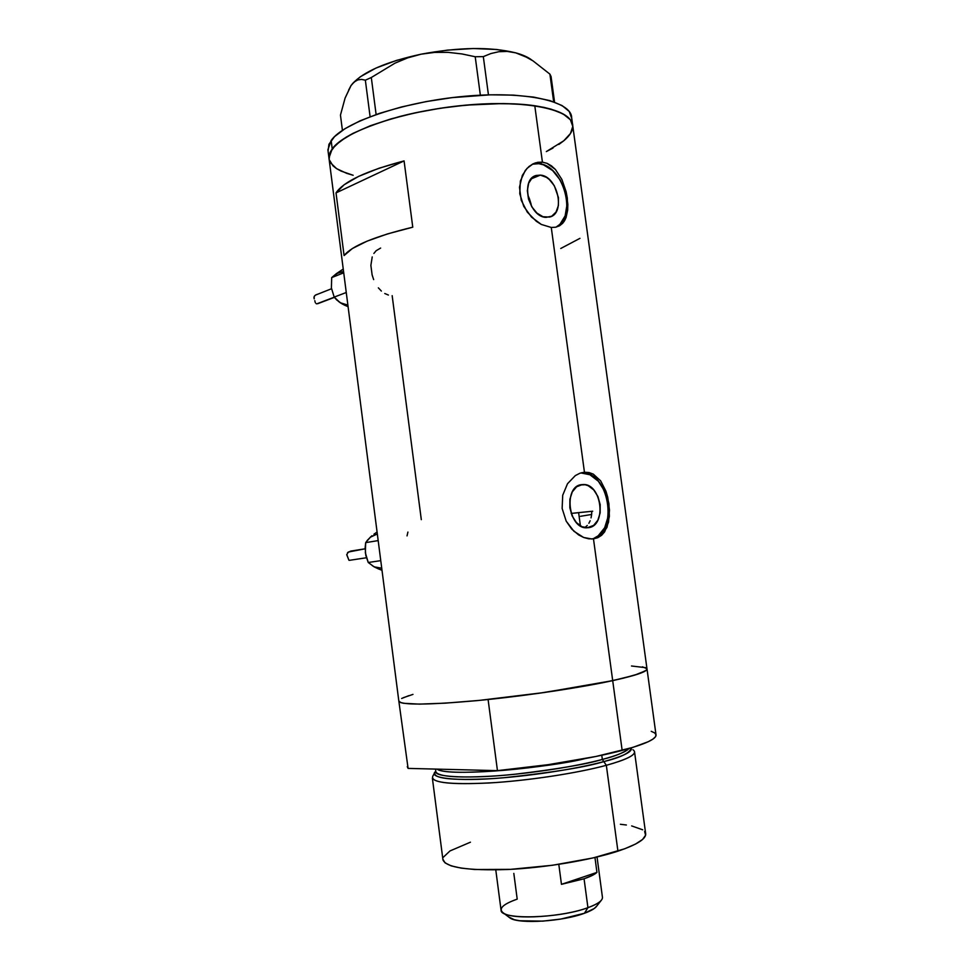 <?xml version="1.0" encoding="UTF-8"?>
<svg xmlns="http://www.w3.org/2000/svg" width="970" height="970" viewBox="0 0 970 970"><rect width="100%" height="100%" fill="white"/><g stroke="black" fill="none" stroke-linecap="round" stroke-linejoin="round"><path stroke-width="1.45" d="M384.763 293.51L388.4 295.05M378.349 287.847L381.368 291.061M372.225 256.904L370.879 265.38L372.116 274.91L373.656 279.602M380.628 248.065L376.13 250.721L373.874 253.461M407.909 532.069L407.036 535.901M582.23 484.612L580.351 484.951L585.25 484.757L588.244 485.727L593.749 489.923L597.932 496.555L600.175 504.606L600.151 512.9L597.859 520.199L593.628 525.413L587.202 527.777C568.044 529.596 562.976 485.121 582.23 484.612L582.485 484.588C601.606 482.345 607.353 526.443 588.075 527.716L582.024 526.746L576.422 522.612L572.13 515.919L569.839 507.722L569.887 499.271L572.276 491.911L576.629 486.77L582.23 484.612M540.326 175.109L531.124 178.904L540.326 175.109L546.425 177.328L549.335 179.535L554.319 185.743L558.453 197.613L558.393 205.531L556.028 212.066L551.7 216.225L546.049 217.377C528.844 217.207 519.908 178.977 536.264 175.461L540.326 175.109C557.701 175.91 566.007 213.897 549.517 217.074L542.982 216.734L536.956 213.109L531.863 206.889L528.48 198.995L527.353 190.678L528.662 183.221L532.19 177.789L534.615 176.103L540.326 175.109M534.203 163.797L538.774 163.688L543.491 164.827L552.633 170.575L560.272 180.141L565.304 192.06L567.013 204.585L565.134 215.898L559.933 224.312L556.028 227.15C577.817 217.632 563.594 165.009 538.774 163.688L542.424 162.148L547.056 163.348L555.41 169.459L561.885 179.462L566.116 191.708L567.838 204.294L567.668 210.102L566.043 217.619L564.019 221.621L559.569 225.792L555.713 227.21L551.275 227.465L584.449 472.232L589.008 472.536L593.288 474.124L600.636 480.817L605.935 491.196L607.729 497.27L609.475 510.099L608.529 522.187L604.649 531.827L601.606 535.294L597.835 537.683L591.87 538.993L583.661 537.477L578.666 534.943L571.73 529.074L566.189 521.132L562.139 508.45L562.709 495.246L567.523 483.703L575.319 475.603L579.83 473.275L584.449 472.232L551.275 227.465L541.321 224.446L531.524 217.11L523.776 206.416L519.762 193.733L520.369 181.05L525.255 170.502L528.917 166.585L533.148 163.809L537.72 162.305L542.424 162.148L534.785 105.754C500.011 100.589 444.042 104.93 399.664 116.521C353.359 129.677 329.788 143.487 328.951 157.952L332.213 148.846C344.689 131.047 403.859 110.81 465.151 105.209C526.504 99.449 572.724 109.634 572.773 125.857C572.045 116.424 559.375 109.719 534.785 105.754L542.424 162.148L547.056 163.348L551.409 165.821L555.41 169.459L561.885 179.462L566.116 191.708L567.317 198.098L567.668 210.102L565.122 219.729L562.709 223.27L559.569 225.792L555.713 227.21L551.275 227.465L541.321 224.446L536.301 221.269L527.268 212.103L521.217 200.196L519.483 187.246L522.333 175.4L527.001 168.404L533.148 163.809L537.72 162.305L542.424 162.148L538.774 163.688L532.336 164.221M584.449 472.232L580.981 472.887L589.008 472.536L593.288 474.124L600.636 480.817L605.935 491.196L608.93 503.685L609.366 516.355L606.977 527.389L601.606 535.294L597.835 537.683L593.482 538.871L612.7 680.637C636.49 675.362 647.911 671.385 646.966 668.682C647.911 671.385 636.49 675.362 612.7 680.637L593.482 538.871L588.693 538.811L583.661 537.477L573.925 531.269L566.189 521.132L562.139 508.45L562.709 495.246L567.523 483.703L575.319 475.603L579.83 473.275L584.449 472.232M421.307 519.653L392.159 295.644M572.555 124.257L571.657 117.673C571.56 101.147 525.303 90.659 463.975 96.357C402.695 101.911 343.562 122.39 331.146 140.492L332.213 148.846L331.146 140.492L327.896 149.756L398.864 701.346C402.101 705.178 427.903 704.947 476.258 700.692C522.466 696.314 578.993 687.972 612.7 680.637L634.574 675.181L645.68 670.743L646.893 669.555L645.693 667.675L631.482 665.99M404.078 160.911L412.771 227.186C374.784 236.389 351.892 245.846 344.083 255.559L336.02 192.897C343.598 181.548 366.284 170.89 404.078 160.911L412.771 227.186L387.503 233.915L367.012 241.178L352.353 248.538L344.083 255.559L336.02 192.897L404.078 160.911L336.02 192.897L344.12 184.761L358.621 176.382L378.955 168.259L404.078 160.911M408.867 695.648L401.641 698.473M651.222 731.319L654.568 732.847L656.011 734.678L655.465 736.788L652.859 739.152L648.178 741.747L632.743 747.421L596.041 756.442L548.195 764.675L497.452 770.641L408.091 768.398L398.815 700.946L400.792 702.632L403.605 703.286L419.379 704.123L445.339 703.153L479.338 700.388L544.412 692.507L612.7 680.637C582.182 687.306 531.79 694.981 488.092 699.503L497.452 770.641C541.333 766.749 591.761 758.516 622.158 750.416L612.7 680.637L622.158 750.416C645.85 744.002 657.114 738.703 655.962 734.496L647.038 669.154M572.785 126.427L570.421 119.807L563.218 113.975L551.251 109.21L543.588 107.306L525.182 104.614L503.333 103.535L466.218 105.112L440.295 108.252L414.869 112.908L391.165 118.849L370.285 125.76L353.116 133.302L340.3 141.111L332.213 148.846L330.006 152.581L329.121 159.286L329.982 152.617L335.62 145.039L346.072 137.231L353.044 133.339L370.2 125.797L391.068 118.886L414.748 112.932L440.174 108.264L466.109 105.112L491.293 103.632L514.536 103.863L534.785 105.754L551.19 109.198L563.17 113.951L570.396 119.783L572.785 126.391L570.469 133.496L563.752 140.796L546.401 151.538M353.153 175.267L346.726 173.351L336.614 168.647L330.564 162.875L329.194 159.638L333.025 165.858L336.578 168.622L341.149 171.12L353.092 175.255M531.172 204.415L529.414 198.741L531.172 204.415M528.25 196.085L529.414 198.741L528.25 196.085M585.395 527.086L587.299 525.437L585.395 527.086M588.887 523.315L590.148 520.757L588.887 523.315M591.045 517.871L591.603 514.682L591.045 517.871M591.809 511.299L591.603 514.682L591.809 511.299L578.617 512.633L580.412 525.91L578.617 512.633L571.172 513.433L592.694 511.214M580.533 516.295L591.627 514.464M560.757 248.478L579.963 238.341M591.809 538.993C619.6 533.27 608.942 469.395 580.824 472.936L584.583 472.232M594.113 538.217L598.199 535.792L604.674 527.741L608.166 516.513L608.19 503.782L604.759 491.426L598.357 481.229L589.905 474.742L580.824 472.936M351.116 85.408L345.09 98.091L340.458 115.115L342.422 130.332L340.458 115.115L345.09 98.091L350.885 85.736L354.244 81.953L357.797 79.916L361.507 79.407L365.35 80.183L370.103 116.703L365.35 80.183L371.304 77.515L394.972 63.171L407.727 57.86L421.174 54.174L434.693 52.392L448.298 52.38L461.878 53.932L475.215 56.745L480.356 95.193L475.215 56.745L483.315 56.624L490.941 53.532L498.847 51.713L507.116 51.398L515.773 52.865L524.406 56.078L533.039 60.892L549.905 74.132L553.676 101.826L549.905 74.132L551.069 76.557L554.561 102.141L551.069 76.557L549.905 74.132L533.039 60.892L524.406 56.078L515.773 52.865C490.565 46.693 459.04 47.13 421.174 54.174L434.693 52.392L448.298 52.38L461.878 53.932L475.215 56.745L483.315 56.624L490.941 53.532L498.847 51.713L507.116 51.398L515.773 52.865L529.28 58.333M357.797 79.916L361.507 79.407L365.35 80.183L371.304 77.515L376.117 114.508L371.304 77.515L394.972 63.171L407.727 57.86L421.174 54.174C386.327 61.728 363.35 71.671 352.219 83.99M488.443 94.866L483.315 56.624L488.443 94.866M532.106 60.298C528.395 57.327 522.951 54.841 515.773 52.865L496.652 49.482L473.263 48.524L447.412 50.125L421.174 54.174L396.682 60.346L375.875 68.106L360.282 76.8L352.207 84.002M348.642 90.089L351.104 85.408L354.244 81.953M642.407 666.814L646.966 668.682L572.773 125.857C572.93 130.695 569.911 135.679 563.716 140.832L570.457 133.533M546.34 151.575L553.021 148.058M558.829 144.469L563.716 140.832M571.669 118.255L569.281 111.501L562.066 105.548L550.087 100.662L533.694 97.109L513.457 95.121L490.226 94.817L452.093 97.63L426.266 101.571L401.568 106.942L379.173 113.466L360.064 120.826L345.029 128.658L334.565 136.588L328.939 144.287L328.066 151.114M434.718 772.799L432.838 776.048C430.098 782.499 448.807 784.815 488.965 782.984C527.425 780.765 577.101 773.248 606.335 765.306C578.86 772.75 533.33 779.904 495.9 782.535C456.615 784.912 435.433 783.42 432.365 778.086L442.963 859.929C446.333 867.58 467.782 870.781 507.334 869.52C544.982 867.786 590.584 860.16 617.926 851.163L606.335 765.306L617.926 851.163C637.496 844.53 646.723 838.565 645.608 833.254L634.489 751.471C635.398 755.23 626.014 759.837 606.335 765.306L603.813 761.608C585.916 767.124 552.524 772.508 503.636 777.758C455.306 782.014 426.788 777.794 435.797 771.38L435.857 771.914C435.494 777.322 471.662 778.801 514.415 774.303C557.241 769.174 586.547 764.227 602.346 759.437L603.813 761.608C621.103 757.388 630.221 752.829 631.167 747.906C632.901 751.544 623.783 756.103 603.813 761.608L606.335 765.306C629.591 758.758 638.442 753.557 632.901 749.713M584.874 758.637C553.664 766.906 448.019 777.758 437.009 769.125C445.957 776.267 529.802 770.701 584.874 758.637M601.776 755.242L602.346 759.437C617.405 755.375 626.256 751.75 628.875 748.573C624.134 752.599 615.283 756.224 602.346 759.437L601.776 755.242M403.241 697.721L412.978 694.387M645.668 667.663L647.014 668.791L646.36 670.209L638.915 673.774L623.334 678.2L600.357 683.171L538.689 693.32L488.092 699.503L497.452 770.641L408.091 768.398L407.267 766.627M435.494 769.089L435.857 771.914C438.804 776.873 459.065 778.195 496.652 775.842C532.433 773.26 575.974 766.47 602.346 759.437L603.813 761.608C575.343 769.259 527.098 776.546 489.704 778.764C450.65 780.595 432.426 778.437 435.009 772.278M644.626 831.448L645.596 835.194L642.589 839.45L635.58 844.033L624.704 848.786L592.985 857.953L552.524 865.264L510.596 869.35L474.827 869.508L461.235 868.126L451.208 865.883L445.06 862.876L442.866 859.178M443.254 857.31L449.983 850.945L470.438 842.19M620.388 824.282L626.377 824.997M631.652 825.919L642.71 829.799M591.13 514.549L584.934 515.579M495.779 869.884L501.078 910.345C500.738 920.093 559.278 918.566 587.929 907.665L584.061 878.771L561.46 884.337L596.95 872.394L594.962 857.492L596.95 872.394C594.622 874.503 590.33 876.625 584.061 878.771L587.929 907.665L584.425 913.267C590.293 911.121 594.21 908.975 596.15 906.829L601.17 900.451C598.999 902.864 594.586 905.265 587.929 907.665C598.15 903.907 602.976 900.342 602.406 897.007L597.035 857.007M596.647 906.198L594.161 908.563L584.425 913.267L587.929 907.665C563.473 916.893 513.809 920.081 503.782 913.279C497.816 909.12 502.302 904.404 517.204 899.141L513.821 873.4M561.46 884.337L558.805 864.355L561.46 884.337L596.95 872.394L591.991 875.57L584.061 878.771L561.46 884.337M584.425 913.267L560.842 919.063L542.836 921.136L519.702 920.748L514.294 919.705L508.559 916.893L510.208 918.141C519.229 924.228 562.842 921.464 584.425 913.267M334.262 297.196L316.875 303.816L334.262 297.196M316.184 303.671L316.875 303.816L316.184 303.671M315.395 302.798L315.177 302.191L315.395 302.798M314.995 301.488L314.789 300.664L314.995 301.488M331.51 288.757L315.468 295.098L314.207 296.408L314.183 298.857L313.94 297.366M335.099 274.765L337.924 272.703M341.913 303.731L338.518 301.464M347.89 305.113L340.179 302.713L344.483 305.138L348.097 306.714L342.264 303.998L336.748 299.972L334.189 297.099L331.4 287.944L331.691 277.59L343.247 269.042L336.445 273.601L343.016 271.624M340.179 302.713L334.189 297.099L346.266 292.503L334.189 297.099L331.4 287.944L331.691 277.59L343.732 272.8L331.691 277.59L336.445 273.601M317.869 294.201L317.069 294.383M316.305 294.662L314.741 295.692M366.43 557.762L349.43 560.32M350.946 551.057L365.12 548.802L348.266 552.051L346.751 554.779L348.945 560.272L346.751 554.488M368.976 538.617L371.765 536.058M375.826 567.62L372.456 565.765M381.731 568.19L374.105 566.832L378.397 568.881L382.01 570.287L374.105 566.832L368.236 562.491L365.35 552.803M373.911 534.24L377.075 531.972L373.911 534.24M374.105 566.832L368.236 562.491L380.761 560.648L368.236 562.491L365.799 555.374L365.144 547.638L365.69 542.642L367.545 540.084L372.007 535.731L370.297 537.222L376.796 534.215M365.35 552.815L365.69 542.642L378.191 540.593L365.69 542.642L370.297 537.222M350.691 551.093L347.478 552.755M534.288 176.273L536.264 175.461M532.397 164.197L535.695 162.802M503.782 913.279L510.208 918.141M334.395 297.366L317.808 303.671"/></g></svg>

